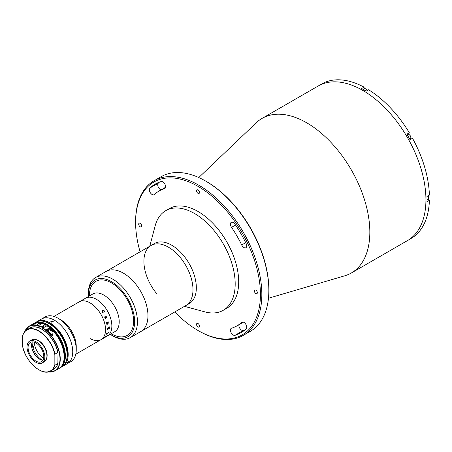 <?xml version="1.0" encoding="UTF-8"?>
<svg xmlns="http://www.w3.org/2000/svg" width="452" height="452" viewBox="0 0 452 452"><rect width="100%" height="100%" fill="white"/><g stroke="black" fill="none" stroke-linecap="round" stroke-linejoin="round"><path stroke-width="0.68" d="M198.778 177.54L256.34 122.701A89.259 51.534 60 0 1 262.087 118.39A89.259 51.534 60 0 1 306.716 122.808A89.259 51.534 60 0 1 365.03 201.468A89.259 51.534 60 0 1 351.345 272.991A89.259 51.534 60 0 1 344.735 275.81L268.465 298.241M262.087 118.39L318.191 85.999A89.259 51.534 60 0 1 362.82 90.423A89.259 51.534 60 0 1 421.128 169.076A89.259 51.534 60 0 1 407.45 240.6L408.501 239.989A89.259 51.534 60 0 0 410.06 239.029L412.512 237.611A89.259 51.534 60 0 0 429.4 200.281L426.948 201.699A89.259 51.534 60 0 0 426.948 196.518L429.4 195.1A89.259 51.534 60 0 0 412.512 138.272L410.06 139.691A89.259 51.534 60 0 0 406.885 134.193L409.337 132.775A89.259 51.534 60 0 0 368.572 89.739L366.114 91.157A89.259 51.534 60 0 0 363.871 89.812A89.259 51.534 60 0 0 361.628 88.564L364.08 87.146L364.08 88.971M206.434 181.518L205.733 181.116L206.434 181.518A88.264 50.963 60 0 1 268.85 289.619L268.85 290.433A89.259 51.534 -120 0 0 205.733 181.116A89.259 51.534 -120 0 0 205.733 181.111A89.259 51.534 -120 0 0 161.104 176.692L154.092 180.743A89.259 51.534 60 0 1 198.722 185.162A89.259 51.534 60 0 1 257.03 263.815A89.259 51.534 60 0 1 243.351 335.339A89.259 51.534 60 0 1 198.722 330.921L198.021 330.514A88.264 50.963 -120 0 0 260.431 294.478A88.264 50.963 -120 0 0 198.021 186.377A88.264 50.963 -120 0 0 135.606 222.412A88.264 50.963 -120 0 0 140.086 251.809M243.351 335.339L250.363 331.293A89.259 51.534 -120 0 0 268.85 290.433M152.121 194.518A3.966 2.288 -120 0 0 154.104 194.71A3.966 2.288 -120 0 0 154.347 194.535A77.851 44.946 60 0 1 159.093 191.021A77.851 44.946 60 0 1 164.505 188.665A3.966 2.288 -120 0 0 164.782 188.546A3.966 2.288 -120 0 0 164.907 184.196A3.966 2.288 -120 0 0 161.093 181.557A85.784 49.528 -120 0 0 155.126 184.15A85.784 49.528 -120 0 0 149.894 188.021A3.966 2.288 -120 0 0 149.606 191.258A3.966 2.288 -120 0 0 152.121 194.518M161.042 189.897A3.966 2.288 60 0 1 160.533 189.659A3.966 2.288 60 0 1 158.019 186.399A3.966 2.288 60 0 1 158.307 183.162A85.784 49.528 60 0 1 159.539 182.083M233.238 335.017A3.966 2.288 -120 0 0 234.95 335.339A85.784 49.528 -120 0 0 240.91 332.74A85.784 49.528 -120 0 0 246.142 328.87A3.966 2.288 -120 0 0 245.769 324.248A3.966 2.288 -120 0 0 241.933 322.18A3.966 2.288 -120 0 0 241.696 322.355A77.851 44.946 60 0 1 236.944 325.869A77.851 44.946 60 0 1 231.531 328.225A3.966 2.288 -120 0 0 231.254 328.344A3.966 2.288 -120 0 0 230.65 331.525A3.966 2.288 -120 0 0 233.238 335.017M244.911 329.954A85.784 49.528 60 0 1 243.362 330.48A3.966 2.288 60 0 1 241.656 330.163A3.966 2.288 60 0 1 238.893 324.739M255.877 290.15A2.085 1.203 -120 0 0 254.832 290.043A2.085 1.203 -120 0 0 254.516 291.715A2.085 1.203 -120 0 0 255.877 293.551A2.085 1.203 -120 0 0 256.917 293.653A2.085 1.203 -120 0 0 257.233 291.981A2.085 1.203 -120 0 0 255.877 290.15M243.922 247.515A3.966 2.288 -120 0 0 245.905 247.713A3.966 2.288 -120 0 0 246.142 243.588A85.784 49.528 -120 0 0 234.95 224.198A3.966 2.288 -120 0 0 231.254 222.344A3.966 2.288 -120 0 0 231.531 227.362A77.851 44.946 60 0 1 241.696 244.961A3.966 2.288 -120 0 0 243.922 247.515M198.021 323.553A2.085 1.203 -120 0 0 196.976 323.446A2.085 1.203 -120 0 0 196.66 325.118A2.085 1.203 -120 0 0 198.021 326.954A2.085 1.203 -120 0 0 199.061 327.056A2.085 1.203 -120 0 0 199.383 325.383A2.085 1.203 -120 0 0 198.021 323.553M140.165 223.344A2.085 1.203 -120 0 0 139.126 223.237A2.085 1.203 -120 0 0 138.804 224.91A2.085 1.203 -120 0 0 140.165 226.746A2.085 1.203 -120 0 0 141.205 226.847A2.085 1.203 -120 0 0 141.527 225.181A2.085 1.203 -120 0 0 140.165 223.344M198.021 189.942A2.085 1.203 -120 0 0 196.976 189.834A2.085 1.203 -120 0 0 196.66 191.507A2.085 1.203 -120 0 0 198.021 193.343A2.085 1.203 -120 0 0 199.061 193.445A2.085 1.203 -120 0 0 199.383 191.772A2.085 1.203 -120 0 0 198.021 189.942M174.8 311.936A88.264 50.963 -120 0 0 198.021 330.514L198.722 330.921M135.606 222.412L135.606 221.604A89.259 51.534 60 0 1 154.092 180.743M149.759 246.227L155.2 225.717A57.523 33.211 60 0 1 165.754 210.655A57.523 33.211 60 0 1 213.587 230A57.523 33.211 60 0 1 223.271 310.287A57.523 33.211 60 0 1 204.954 311.891L184.472 306.349M165.754 210.655L169.257 208.632A57.523 33.211 60 0 1 217.09 227.972A57.523 33.211 60 0 1 226.78 308.258L223.271 310.287M156.934 293.913A34.714 20.041 60 0 1 151.087 245.464L154.431 243.532A34.714 20.041 60 0 1 183.297 255.199A34.714 20.041 60 0 1 189.145 303.654L185.795 305.586A34.714 20.041 60 0 0 179.952 257.132A34.714 20.041 60 0 0 151.087 245.464A34.714 20.041 60 0 1 179.269 256.34A34.714 20.041 60 0 1 192.784 293.207A34.714 20.041 60 0 1 185.795 305.586L140.775 331.576A34.714 20.041 60 0 0 147.764 319.202A34.714 20.041 60 0 0 134.25 282.33A34.714 20.041 60 0 0 106.067 271.454A34.714 20.041 60 0 1 123.52 273.234A34.714 20.041 60 0 1 146.115 303.829A34.714 20.041 60 0 1 140.775 331.576L130.255 337.65A34.714 20.041 60 0 1 112.904 335.932A34.714 20.041 60 0 1 112.802 335.87M364.08 87.146A89.259 51.534 60 0 0 323.31 83.111L320.858 84.524A89.259 51.534 60 0 0 319.242 85.394L318.191 85.999A89.259 51.534 60 0 1 362.82 90.423A89.259 51.534 60 0 1 421.128 169.076A89.259 51.534 60 0 1 407.45 240.6L351.345 272.991M429.4 200.281L427.818 199.372M407.292 134.476A3.175 1.831 60 0 1 407.879 133.617L409.337 132.775M411.049 139.12A3.175 1.831 60 0 1 410.02 139.199M104.887 316.677L106.158 317.683L106.457 316.959L105.847 316.293L106.559 316.892L106.429 317.852L105.469 318.406L105.7 318.649A21.82 12.599 60 0 1 105.734 318.733L105.231 318.615L104.779 317.603L104.892 316.677L106.163 317.683A31.239 18.035 60 0 1 106.147 317.66M89.411 295.958A31.239 18.035 60 0 1 95.88 281.342A31.239 18.035 60 0 1 111.593 282.941A31.239 18.035 60 0 1 131.927 310.479A31.239 18.035 60 0 1 127.119 335.452A31.239 18.035 60 0 1 111.407 333.853M110.209 334.333A32.73 18.894 -120 0 0 111.401 335.062A32.73 18.894 -120 0 0 111.497 335.118A32.73 18.894 -120 0 0 134.639 321.813A32.73 18.894 -120 0 0 111.593 281.732A32.73 18.894 -120 0 0 88.355 295.037A32.73 18.894 -120 0 0 88.394 296.546M88.355 295.037L88.355 293.416A34.714 20.041 60 0 1 95.547 277.528A34.714 20.041 60 0 1 113.006 279.308A34.714 20.041 60 0 1 135.6 309.902A34.714 20.041 60 0 1 130.255 337.65M428.044 195.88A2.729 1.576 60 0 1 428.705 197.936A2.729 1.576 60 0 1 428.14 199.185L426.982 199.852M428.106 195.846A2.429 1.401 60 0 1 428.705 197.693A2.429 1.401 60 0 1 428.699 197.812M363.244 89.456L364.402 88.79A2.729 1.576 60 0 1 365.764 88.925A2.729 1.576 60 0 1 367.216 90.519M365.871 88.987A2.429 1.401 60 0 1 365.973 89.044A2.429 1.401 60 0 1 367.278 90.485M410.269 139.052L409.84 139.301L410.269 139.052A2.729 1.576 60 0 0 410.834 137.803A2.729 1.576 60 0 0 408.907 134.464A2.729 1.576 60 0 0 407.54 134.329L407.116 134.577L407.54 134.329M409.015 134.532A2.429 1.401 60 0 1 409.116 134.589A2.429 1.401 60 0 1 410.834 137.561A2.429 1.401 60 0 1 410.828 137.679M89.157 296.105L89.592 292.484A31.239 18.035 60 0 1 95.88 281.342A31.239 18.035 60 0 1 111.497 282.89A31.239 18.035 60 0 1 131.911 310.422A31.239 18.035 60 0 1 127.119 335.452A31.239 18.035 60 0 1 114.328 335.327L110.977 333.892M53.974 316.417L92.875 293.958A21.82 12.599 60 0 1 103.785 295.037A21.82 12.599 60 0 1 118.04 314.264A21.82 12.599 60 0 1 114.695 331.745L107.333 336A21.82 12.599 60 0 0 110.678 318.513A21.82 12.599 60 0 0 96.423 299.286A21.82 12.599 60 0 1 110.678 318.513A21.82 12.599 60 0 1 107.333 336L101.022 339.644A21.82 12.599 60 0 1 90.112 338.559M85.513 298.207A21.82 12.599 60 0 1 96.423 299.286A21.82 12.599 60 0 0 85.513 298.207M104.864 336.887A21.82 12.599 60 0 1 104.847 336.893A21.82 12.599 60 0 0 104.864 336.887A21.809 12.594 60 0 1 104.694 337.068L106.954 335.774A21.82 12.599 60 0 0 107.141 335.553L107.243 335.497A21.82 12.599 60 0 1 107.152 335.604L106.983 335.847A21.82 12.599 60 0 1 106.96 335.864L104.429 337.361A21.82 12.599 60 0 1 104.226 337.565L104.124 337.621A21.82 12.599 60 0 0 104.791 336.915L104.892 336.853A21.82 12.599 60 0 1 104.7 337.073L104.734 337.085M108.226 332.474A21.82 12.599 60 0 1 108.147 332.457A21.82 12.599 60 0 1 108.062 332.723L106.661 333.525A21.82 12.599 60 0 0 106.757 333.237A21.809 12.594 60 0 1 106.661 333.525M36.872 357.103A16.069 9.277 60 0 1 32.007 348.673M36.544 321.926A25.787 14.888 60 0 1 37.058 321.604L45.121 316.948A25.787 14.888 60 0 1 58.014 318.225L58.014 318.225A25.787 14.888 60 0 1 76.247 349.803A25.787 14.888 60 0 1 70.907 361.606L67.399 363.634A25.787 14.888 60 0 0 71.354 342.972A25.787 14.888 60 0 0 54.506 320.248A25.787 14.888 60 0 1 71.354 342.972A25.787 14.888 60 0 1 67.399 363.634L62.845 366.267A25.787 14.888 60 0 1 62.308 366.549M60.822 319.841L58.014 318.225L60.822 319.841A21.82 12.599 60 0 1 76.247 346.565L76.247 349.803M79.202 301.851A21.82 12.599 60 0 1 90.112 302.93A21.82 12.599 60 0 1 104.361 322.157A21.82 12.599 60 0 1 101.022 339.644A21.82 12.599 60 0 0 104.361 322.157A21.82 12.599 60 0 0 90.112 302.93A21.82 12.599 60 0 0 79.202 301.851M41.618 318.971A25.787 14.888 60 0 1 54.506 320.248A25.787 14.888 60 0 0 41.618 318.971M31.804 347.763L33.002 347.882L33.702 347.475A14.379 8.3 60 0 1 33.567 347.023A14.379 8.3 60 0 1 33.437 346.571L32.736 346.978L31.663 346.87M32.092 342.531A14.379 8.3 -120 0 0 32.736 346.978M34.228 342.198A14.379 8.3 -120 0 0 34.968 346.215A14.379 8.3 -120 0 0 43.595 358.419M33.002 347.882A14.379 8.3 -120 0 0 42.234 360.097M108.152 332.435L108.254 332.373A21.82 12.599 60 0 1 108.214 332.514L108.169 332.887A21.82 12.599 60 0 1 108.164 332.915L106.519 333.96A21.82 12.599 60 0 1 106.412 334.237L106.31 334.294A21.82 12.599 60 0 0 106.655 333.299L106.757 333.237M108.847 332.31L108.593 332.593M109.717 326.813A21.809 12.594 60 0 1 109.717 327.745L109.101 328.847L108.508 328.638L107.333 329.937A21.82 12.599 60 0 1 107.322 330.028L107.22 330.09A21.82 12.599 60 0 0 107.248 329.649L108.497 328.378A21.82 12.599 60 0 0 108.503 328.033L107.373 328.824A21.82 12.599 60 0 1 107.373 328.92L107.271 328.977A21.82 12.599 60 0 0 107.271 328.231L107.373 328.169A21.82 12.599 60 0 1 107.373 328.265L109.621 326.966A21.82 12.599 60 0 0 109.621 326.869L109.723 326.813A21.82 12.599 60 0 1 109.723 327.751L109.113 328.853L108.497 328.638L107.322 329.932A21.809 12.594 60 0 1 107.316 330.022L107.22 330.079M107.825 322.445L106.762 323.248A21.82 12.599 60 0 1 106.779 323.344L106.678 323.4A21.82 12.599 60 0 0 106.497 322.621L106.599 322.558A21.82 12.599 60 0 1 106.621 322.655L108.034 321.914A21.82 12.599 60 0 0 108 321.756L108.101 321.694A21.82 12.599 60 0 1 108.13 321.83L108.282 322.14A21.82 12.599 60 0 1 108.288 322.18L108 323.739L107.005 324.496A21.82 12.599 60 0 1 107.022 324.587L106.921 324.649A21.82 12.599 60 0 0 106.779 323.875L106.881 323.818A21.82 12.599 60 0 1 106.898 323.909L108.005 323.457L108.294 322.897L107.825 322.445L106.751 323.248A21.809 12.594 60 0 1 106.774 323.338L106.678 323.395M102.022 312.304L102.598 310.541L104.593 310.925L104.988 311.575L104.457 312.078L104.463 310.942L102.813 310.857L102.135 312.264L103.259 312.767L102.022 312.304M84.462 298.925L84.942 298.732A21.82 12.599 60 0 1 84.965 298.727L82.62 300.111A21.82 12.599 60 0 1 82.891 300.032L82.789 300.094A21.82 12.599 60 0 0 81.88 300.394L81.981 300.331A21.82 12.599 60 0 1 82.247 300.235L84.49 298.936A21.82 12.599 60 0 0 84.23 299.032L84.332 298.975A21.82 12.599 60 0 1 84.462 298.925M105.175 316.914L104.898 317.575L105.372 318.135L106.062 317.745L105.067 316.959L104.892 317.581L105.378 318.135M105.841 316.293L106.553 316.892L106.418 317.858L105.463 318.406L105.695 318.649A21.809 12.594 60 0 1 105.728 318.733L105.226 318.615M106.067 316.541L105.762 316.536M109.616 327.525L108.599 327.971A21.809 12.594 60 0 1 108.593 328.316L109.096 328.564L109.621 327.7A21.82 12.599 60 0 0 109.627 327.525L108.604 327.977A21.82 12.599 60 0 1 108.599 328.321L109.09 328.564M102.807 310.863L102.129 312.264L103.254 312.773M102.197 310.823L102.598 310.541L104.587 310.931L104.983 311.575L104.452 312.078M108.096 321.7A21.809 12.594 60 0 1 108.124 321.83L108.277 322.135A21.809 12.594 60 0 1 108.282 322.174L107.96 322.361L108.39 322.858L107.994 323.739L107 324.496A21.809 12.594 60 0 1 107.017 324.587L106.921 324.643M108.497 328.028A21.809 12.594 60 0 1 108.497 328.039L107.367 328.819A21.809 12.594 60 0 1 107.367 328.915L107.271 328.971M107.22 335.508A21.809 12.594 60 0 1 107.147 335.593L106.971 335.842A21.809 12.594 60 0 1 106.954 335.859L104.423 337.356A21.809 12.594 60 0 1 104.22 337.554L104.152 337.593M51.178 322.169L50.816 321.677L52.929 321.157L53.291 321.677L51.178 322.169M68.263 361.713C69.122 361.504 68.828 361.916 67.388 362.962C66.568 363.227 66.862 362.809 68.263 361.713L68.806 361.577M67.388 362.962L66.873 363.131M37.058 321.604A25.787 14.888 60 0 1 49.952 322.881A25.787 14.888 60 0 1 66.794 345.599A25.787 14.888 60 0 1 62.845 366.267M44.245 321.496A24.792 14.317 60 0 1 49.952 323.688A24.792 14.317 60 0 1 66.529 360.091M48.895 323.485A25.787 14.888 60 0 1 65.743 346.209A25.787 14.888 60 0 1 61.788 366.871L60.037 367.883A25.787 14.888 60 0 0 63.992 347.221A25.787 14.888 60 0 0 47.144 324.496A25.787 14.888 60 0 0 34.25 323.22L36.007 322.208A25.787 14.888 60 0 1 48.895 323.485M46.72 358.063A11.899 6.87 -120 0 0 47.144 355.272A11.899 6.87 -120 0 0 36.098 339.661M58.014 352.944L57.873 352.43A23.803 13.741 -120 0 0 29.843 328.056L26.967 329.717A23.803 13.741 60 0 1 54.997 354.091L57.873 352.43L58.014 352.944L57.873 363.532L54.997 365.193A23.803 13.741 60 0 1 50.771 370.945A23.803 13.741 60 0 1 38.799 369.725M54.997 354.091L54.856 354.769A23.606 13.628 -120 0 0 38.731 331.141A23.606 13.628 -120 0 0 22.6 336.147L22.6 346.051A23.606 13.628 -120 0 0 38.731 369.685A23.606 13.628 -120 0 0 54.856 364.679L54.856 354.769M54.856 364.679L54.997 365.193M57.952 363.391C57.133 366.114 55.698 368.075 53.647 369.284A23.803 13.741 -120 0 0 57.873 363.532L58.014 362.854M22.741 346.571L22.6 346.051L22.741 346.571M22.741 335.469L22.6 336.147L22.741 335.469A23.803 13.741 60 0 1 26.967 329.717C24.916 330.921 23.481 332.887 22.662 335.61M42.222 362.939L44.324 361.724A12.594 7.272 -120 0 0 46.935 355.956A12.594 7.272 -120 0 0 41.437 343.283A12.594 7.272 -120 0 0 31.73 339.91L29.629 341.124A12.594 7.272 -120 0 0 27.018 346.887A12.594 7.272 -120 0 0 32.516 359.566A12.594 7.272 -120 0 0 42.222 362.939A12.594 7.272 -120 0 0 44.833 357.17A12.594 7.272 -120 0 0 39.335 344.497A12.594 7.272 -120 0 0 29.629 341.124M43.776 356.566A11.108 6.413 -120 0 0 38.928 345.384A11.108 6.413 -120 0 0 30.369 342.413A11.108 6.413 -120 0 0 28.069 347.498A11.108 6.413 -120 0 0 32.917 358.673A11.108 6.413 -120 0 0 41.477 361.651A11.108 6.413 -120 0 0 43.776 356.566M32.408 341.893A11.108 6.413 -120 0 0 31.578 345.469A11.108 6.413 -120 0 0 42.946 360.148M38.556 325.643A25.787 14.888 -120 0 0 34.533 324.858L32.81 324.7L34.94 323.395L38.041 322.83A25.787 14.888 60 0 1 42.059 323.615L38.556 325.643M45.217 326.649L45.076 324.705L41.149 326.971L41.008 328.768M47.053 330.35A1.017 0.588 -60 0 1 48.178 329.536A1.017 0.588 -60 0 1 48.387 330A1.017 0.588 -60 0 1 47.878 331.09M49.076 328.073A25.787 14.888 60 0 1 53.093 331.926L52.545 335.52L50.291 333.548A25.787 14.888 -120 0 0 46.268 329.689L49.076 328.073L49.076 329.61A1.983 1.147 -60 0 1 48.307 331.497M42.759 329.785L42.9 327.982L46.968 325.796A25.589 14.775 60 0 1 64.184 356.684M46.929 325.711C62.133 334.429 70.252 363.238 58.845 368.572A25.787 14.888 -120 0 0 62.958 348.475A25.787 14.888 -120 0 0 46.827 325.717L46.968 325.796M45.217 324.785L45.076 324.705A25.787 14.888 -120 0 0 33.058 323.909L29.131 326.174A25.787 14.888 60 0 1 41.149 326.971M44.143 326.949A1.486 0.859 120 0 0 43.008 326.638A1.486 0.859 120 0 0 42.059 328.395A1.486 0.859 120 0 0 42.759 329.135M38.878 323.316L38.041 322.83M41.155 324.14A2.232 1.288 120 0 0 40.414 324.287A2.232 1.288 120 0 0 39.46 325.118M39.51 326.203A1.237 0.718 120 0 0 39.686 327.237M243.362 330.48L234.95 335.339M235.532 225.056L231.531 227.362M245.69 242.656L241.696 244.961M242.21 322.061L241.696 322.355M165.025 188.365L164.505 188.665M158.307 183.162L149.894 188.021M62.449 364.775A25.289 14.6 -120 0 0 46.793 325.107A25.289 14.6 -120 0 0 38.149 322.688M41.816 329.276A23.606 13.628 60 0 1 57.901 352.424M24.888 331.429A25.787 14.888 60 0 1 29.131 326.174L24.832 331.491M49.076 329.61L53.093 331.926M41.008 327.214A25.589 14.775 -120 0 0 25.024 331.276M48.443 371.849A25.589 14.775 -120 0 0 59.743 355.543A25.589 14.775 -120 0 0 42.759 328.225M42.9 327.982A25.787 14.888 60 0 1 59.031 350.741A25.787 14.888 60 0 1 54.918 370.838A25.787 14.888 60 0 1 48.245 371.889M40.335 324.609A2.232 1.288 120 0 0 40.352 324.321M41.205 324.107L39.889 323.349A2.232 1.288 120 0 0 38.883 323.4A2.232 1.288 120 0 0 37.358 325.287M37.301 325.27A1.921 1.107 -60 0 1 38.646 323.536M243.413 322.135L236.944 325.869M165.556 187.292L159.093 191.021M95.547 277.528L151.087 245.464M111.497 335.118L112.904 335.932M75.795 354.204L101.022 339.644M59.427 368.205L60.037 367.883M33.668 323.592L34.25 323.22M53.647 369.284L50.771 370.945C42.324 376.691 25.498 361.894 22.634 346.418M29.843 328.056C38.29 322.31 55.116 337.107 57.98 352.583M48.166 371.906L54.918 370.838L58.845 368.572M33.058 323.909C36.454 322.05 40.494 322.316 45.172 324.694M37.239 325.254L38.731 323.383L39.889 323.349M44.42 327.107L43.319 326.474M42.759 329.016L42.081 328.621"/></g></svg>
